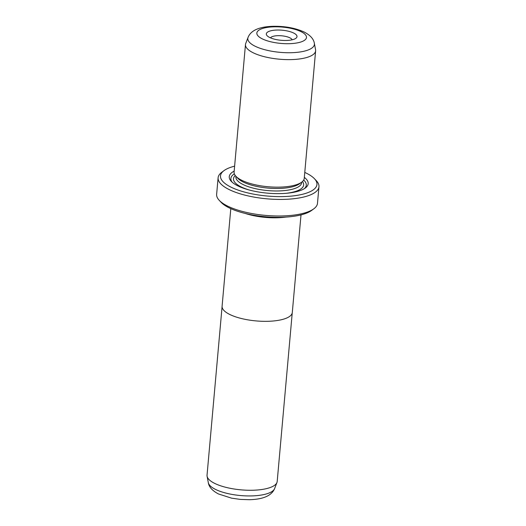 <?xml version="1.0" encoding="UTF-8"?>
<svg xmlns="http://www.w3.org/2000/svg" width="526" height="526" viewBox="0 0 526 526"><rect width="100%" height="100%" fill="white"/><g stroke="black" fill="none" stroke-linecap="round" stroke-linejoin="round"><path stroke-width="0.79" d="M222.077 306.691L207.04 475.188A35.216 11.579 5.1 0 0 207.093 476.28A35.216 11.579 5.1 0 0 214.733 483.414A35.216 11.579 5.1 0 0 251.698 490.265A35.216 11.579 5.1 0 0 276.946 482.513A35.216 11.579 5.1 0 0 277.195 481.454L292.232 312.957M230.802 208.631L222.09 306.244A35.242 11.592 5.1 0 0 229.79 314.476A35.242 11.592 5.1 0 0 268.345 321.294A35.242 11.592 5.1 0 0 292.298 312.51L301.01 214.897M293.639 33.026A15.405 5.069 -174.9 0 1 295.888 38.299A15.405 5.069 -174.9 0 1 269.68 37.484A15.405 5.069 -174.9 0 1 267.116 35.729A15.405 5.069 -174.9 0 1 274.283 30.206A15.405 5.069 -174.9 0 1 293.639 33.026M292.167 39.798A11.007 3.616 5.1 0 0 289.846 37.806A11.007 3.616 5.1 0 0 278.629 35.663A11.007 3.616 5.1 0 0 270.509 37.865M245.471 44.546L234.09 172.081A35.216 11.579 5.1 0 0 235.924 176.295A35.216 11.579 5.1 0 0 241.789 180.306A35.216 11.579 5.1 0 0 301.687 182.167A35.216 11.579 5.1 0 0 304.245 178.347L315.626 50.805A35.216 11.579 5.1 0 0 315.567 49.72L314.351 43.329A33.427 10.993 -174.9 0 1 293.153 52.639A33.427 10.993 -174.9 0 1 255.123 46.229A33.427 10.993 -174.9 0 1 248.055 37.412L245.721 43.487A35.216 11.579 5.1 0 0 245.471 44.546A35.216 11.579 5.1 0 0 253.17 52.771A35.216 11.579 5.1 0 0 291.693 59.583A35.216 11.579 5.1 0 0 315.626 50.805M237.818 178.301A33.013 10.855 5.1 0 0 243.314 182.062A33.013 10.855 5.1 0 0 299.472 183.804L301.687 182.167L301.648 182.706A33.013 10.855 5.1 0 1 279.207 190.931A33.013 10.855 5.1 0 1 243.091 184.541A33.013 10.855 5.1 0 1 235.878 176.835L235.924 176.295L237.818 178.301M234.175 171.108A39.621 13.032 5.1 0 0 231.328 181.404A39.621 13.032 5.1 0 0 237.923 185.915A39.621 13.032 5.1 0 0 305.31 188.006A39.621 13.032 5.1 0 0 304.33 177.367M304.35 188.65A37.859 12.453 5.1 0 0 303.68 180.056M313.812 208.809L311.596 210.446A48.425 15.925 -174.9 0 1 229.231 207.888A48.425 15.925 -174.9 0 1 221.17 202.379L219.276 200.373A50.627 16.648 5.1 0 0 227.699 206.139A50.627 16.648 5.1 0 0 313.812 208.809A50.627 16.648 5.1 0 0 317.487 203.319L318.96 186.756A50.627 16.648 -174.9 0 1 284.559 199.367A50.627 16.648 -174.9 0 1 229.178 189.577A50.627 16.648 -174.9 0 1 218.112 177.755A50.627 16.648 -174.9 0 1 221.788 172.258L224.004 170.621A48.425 15.925 5.1 0 0 231.078 187.184A48.425 15.925 5.1 0 0 291.904 196.04A48.425 15.925 5.1 0 0 314.43 178.695A48.425 15.925 5.1 0 0 306.369 173.179A48.425 15.925 5.1 0 0 304.771 172.429M218.112 177.755L216.633 194.318A50.627 16.648 5.1 0 0 219.276 200.373M234.616 166.163A48.425 15.925 5.1 0 0 224.004 170.621M314.43 178.695L316.323 180.694A50.627 16.648 -174.9 0 1 318.96 186.756M234.34 173.869A37.859 12.453 5.1 0 0 232.163 182.206M245.432 213.497A35.216 11.579 5.1 0 0 285.743 217.093M245.307 213.464A35.242 11.592 5.1 0 0 285.881 217.087M208.316 482.671A33.427 10.993 5.1 0 0 215.568 489.436A33.427 10.993 5.1 0 0 250.646 495.939A33.427 10.993 5.1 0 0 274.611 488.588C271.114 496.971 260.482 499.391 249.521 499.7L240.461 499.417L231.604 498.168L218.481 493.967C212.32 490.712 208.934 486.951 208.316 482.671L207.093 476.28M301.036 31.652A24.926 8.199 5.1 0 0 266.123 27.602A24.926 8.199 5.1 0 0 262.283 38.858A24.926 8.199 5.1 0 0 297.19 42.908A24.926 8.199 5.1 0 0 301.036 31.652M235.273 175.526A35.216 11.579 5.1 0 0 241.197 186.934A35.216 11.579 5.1 0 0 249.403 190.05M285.993 193.318A35.216 11.579 5.1 0 0 302.47 181.523M314.351 43.329C313.7 39.016 310.314 35.249 304.186 32.033C295.349 28.023 284.987 26.109 273.099 26.3C259.16 26.721 250.81 30.429 248.055 37.412M274.611 488.588L276.946 482.513"/></g></svg>
